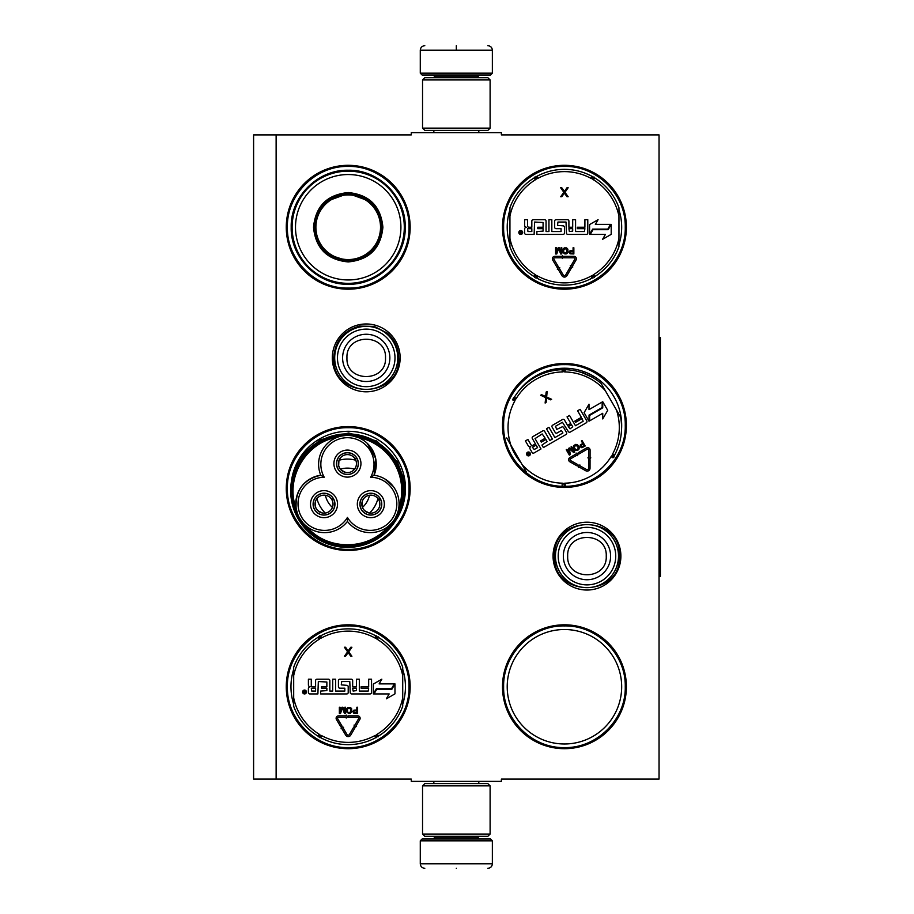 <?xml version="1.0" encoding="UTF-8"?>
<svg xmlns="http://www.w3.org/2000/svg" width="914" height="914" viewBox="0 0 914 914"><rect width="100%" height="100%" fill="white"/><g stroke="black" fill="none" stroke-linecap="round" stroke-linejoin="round"><path stroke-width="1.37" d="M276.131 134.895L411.277 134.895L411.277 132.644L501.375 132.644L501.375 134.895L659.051 134.895L659.051 779.105L501.375 779.105L501.375 781.356L411.277 781.356L411.277 779.105L276.131 779.105L276.131 134.895L253.601 134.895L253.601 779.105L276.131 779.105M620.892 556.112A33.921 33.921 0 0 1 586.971 590.033A33.921 33.921 0 0 1 553.05 556.112A33.921 33.921 0 0 1 586.971 522.191A33.921 33.921 0 0 1 620.892 556.112M400.149 357.888A33.921 33.921 0 0 1 366.228 391.809A33.921 33.921 0 0 1 332.308 357.888A33.921 33.921 0 0 1 366.228 323.967A33.921 33.921 0 0 1 400.149 357.888M410.146 686.757A61.946 61.946 0 0 1 348.211 748.692A61.946 61.946 0 0 1 286.265 686.757A61.946 61.946 0 0 1 348.211 624.81A61.946 61.946 0 0 1 410.146 686.757M410.146 488.533A61.946 61.946 0 0 1 348.211 550.479A61.946 61.946 0 0 1 286.265 488.533A61.946 61.946 0 0 1 348.211 426.587A61.946 61.946 0 0 1 410.146 488.533M410.146 227.243A61.946 61.946 0 0 1 348.211 289.19A61.946 61.946 0 0 1 286.265 227.243A61.946 61.946 0 0 1 348.211 165.308A61.946 61.946 0 0 1 410.146 227.243M626.387 686.757A61.946 61.946 0 0 1 564.441 748.692A61.946 61.946 0 0 1 502.494 686.757A61.946 61.946 0 0 1 564.441 624.81A61.946 61.946 0 0 1 626.387 686.757M626.387 425.467A61.946 61.946 0 0 1 564.441 487.413A61.946 61.946 0 0 1 502.494 425.467A61.946 61.946 0 0 1 564.441 363.521A61.946 61.946 0 0 1 626.387 425.467M626.387 227.243A61.946 61.946 0 0 1 564.441 289.19A61.946 61.946 0 0 1 502.494 227.243A61.946 61.946 0 0 1 564.441 165.308A61.946 61.946 0 0 1 626.387 227.243M293.691 669.311A57.228 57.228 0 0 0 293.691 704.191M402.72 704.191A57.228 57.228 0 0 0 402.72 669.311M395.956 520.089A57.228 57.228 0 0 0 351.73 431.408A57.228 57.228 0 0 0 291.406 481.495M507.213 686.757A57.228 57.228 0 0 0 564.441 743.985A57.228 57.228 0 0 0 621.669 686.757A57.228 57.228 0 0 0 564.441 629.518A57.228 57.228 0 0 0 507.213 686.757M510.412 444.341A57.228 57.228 0 0 0 521.083 462.815M621.623 427.912L621.52 429.671A57.228 57.228 0 0 0 518.329 391.569M509.932 209.809A57.228 57.228 0 0 0 509.932 244.689M618.949 244.689A57.228 57.228 0 0 0 618.949 209.809M348.211 427.718C380.704 426.884 409.86 456.04 409.026 488.533C409.86 521.037 380.704 550.182 348.211 549.348C315.707 550.182 286.562 521.037 287.384 488.533C286.562 456.04 315.707 426.884 348.211 427.718M564.441 364.652C596.945 363.818 626.09 392.963 625.256 425.467C626.09 457.96 596.945 487.116 564.441 486.282C531.948 487.116 502.791 457.96 503.625 425.467C502.791 392.963 531.948 363.818 564.441 364.652M564.441 166.428C596.945 165.594 626.09 194.751 625.256 227.243C626.09 259.747 596.945 288.893 564.441 288.07C531.948 288.893 502.791 259.747 503.625 227.243C502.791 194.751 531.948 165.594 564.441 166.428M348.211 747.572C315.707 748.406 286.562 719.249 287.384 686.757C286.562 654.253 315.707 625.107 348.211 625.93C380.704 625.107 409.86 654.253 409.026 686.757C409.86 719.249 380.704 748.406 348.211 747.572M564.441 625.93C596.945 625.107 626.09 654.253 625.256 686.757C626.09 719.249 596.945 748.406 564.441 747.572C531.948 748.406 502.791 719.249 503.625 686.757C502.791 654.253 531.948 625.107 564.441 625.93M348.211 288.07C315.707 288.893 286.562 259.747 287.384 227.243C286.562 194.751 315.707 165.594 348.211 166.428C380.704 165.594 409.86 194.751 409.026 227.243C409.86 259.747 380.704 288.893 348.211 288.07M397.761 357.888A31.533 31.533 0 0 1 366.228 389.421A31.533 31.533 0 0 1 334.695 357.888A31.533 31.533 0 0 1 366.228 326.355A31.533 31.533 0 0 1 397.761 357.888M394.997 357.888A28.768 28.768 0 0 1 366.228 386.656A28.768 28.768 0 0 1 337.46 357.888A28.768 28.768 0 0 1 366.228 329.12A28.768 28.768 0 0 1 394.997 357.888M618.504 556.112A31.533 31.533 0 0 1 586.971 587.645A31.533 31.533 0 0 1 555.438 556.112A31.533 31.533 0 0 1 586.971 524.579A31.533 31.533 0 0 1 618.504 556.112M615.739 556.112A28.768 28.768 0 0 1 586.971 584.88A28.768 28.768 0 0 1 558.203 556.112A28.768 28.768 0 0 1 586.971 527.344A28.768 28.768 0 0 1 615.739 556.112M492.36 73.177L490.567 74.982L422.085 74.982L420.28 73.177L492.36 73.177L492.36 50.201C492.098 47.471 490.589 45.963 487.859 45.7M456.326 45.7C497.01 45.7 497.01 45.7 456.326 45.7C415.642 45.7 415.642 45.7 456.326 45.7M456.326 45.86L456.326 49.859M420.28 840.823L492.36 840.823L490.567 839.018L422.085 839.018L420.28 840.823L420.28 863.799C420.554 866.529 422.051 868.037 424.793 868.3M456.326 868.3C497.01 868.3 497.01 868.3 456.326 868.3C415.642 868.3 415.642 868.3 456.326 868.3M422.542 834.059L490.11 834.059L487.859 836.31L424.793 836.31L422.542 834.059L422.542 785.857L424.793 783.606L487.859 783.606L490.11 785.857L422.542 785.857M490.11 79.941L422.542 79.941L424.793 77.69L487.859 77.69L490.11 79.941L490.11 128.143L422.542 128.143L424.793 130.394L487.859 130.394L490.11 128.143M348.211 192.557C369.279 194.613 380.841 206.176 382.897 227.243C380.841 248.322 369.279 259.884 348.211 261.941C327.132 259.884 315.57 248.322 313.513 227.243C315.57 206.176 327.132 194.613 348.211 192.557M369.942 201.388L348.211 193.46C368.73 195.47 379.984 206.724 381.995 227.243C379.984 247.774 368.73 259.028 348.211 261.038C327.68 259.028 316.427 247.774 314.416 227.243C316.427 206.724 327.68 195.47 348.211 193.46L326.469 201.388M348.211 171.158A56.085 56.085 0 0 0 292.114 227.243A56.085 56.085 0 0 0 348.211 283.34A56.085 56.085 0 0 0 404.296 227.243A56.085 56.085 0 0 0 348.211 171.158M348.211 174.54A52.704 52.704 0 0 0 295.496 227.243A52.704 52.704 0 0 0 348.211 279.958A52.704 52.704 0 0 0 400.915 227.243A52.704 52.704 0 0 0 348.211 174.54M328.343 254.583L348.211 261.038M348.211 284.254C317.741 285.042 290.412 257.714 291.2 227.243C290.412 196.784 317.741 169.456 348.211 170.244C378.67 169.456 405.999 196.784 405.21 227.243C405.999 257.714 378.67 285.042 348.211 284.254M348.211 194.933A32.321 32.321 0 0 1 380.521 227.243A32.321 32.321 0 0 1 348.211 259.565A32.321 32.321 0 0 1 315.89 227.243A32.321 32.321 0 0 1 348.211 194.933M348.211 194.019A33.224 33.224 0 0 1 381.435 227.243A33.224 33.224 0 0 1 348.211 260.467A33.224 33.224 0 0 1 314.987 227.243A33.224 33.224 0 0 1 348.211 194.019M347.434 521.426A28.837 28.837 120 0 0 386.302 527.755A28.837 28.837 120 0 0 374.1 475.234A28.837 28.837 -0 0 0 347.434 435.441A28.837 28.837 -0 0 0 320.768 475.234A28.837 28.837 -120 0 0 299.643 518.227A55.183 55.183 0 0 0 395.225 518.215A55.183 55.183 0 0 0 347.446 435.441A55.183 55.183 0 0 0 299.643 518.227A28.837 28.837 -120 0 0 347.434 521.426L347.434 517.427A26.575 26.575 0 0 0 383.709 526.727A26.575 26.575 0 0 0 370.638 477.234A26.575 26.575 0 0 0 347.434 437.703A26.575 26.575 0 0 0 324.219 477.234A26.575 26.575 0 0 0 301.586 517.096A26.575 26.575 0 0 0 347.434 517.427M352.587 435.909L358.585 437.692M302.934 522.819L299.678 518.284M367.337 443.416L375.631 458.28L374.1 475.234L370.638 477.234M297.518 513.679L296.227 508.847M337.654 437.155L337.209 437.315C305.664 442.342 284.734 478.593 296.147 508.435C295.085 490.498 303.288 479.427 320.768 475.234L324.219 477.234M341.813 436.001L345.549 435.51M398.595 509.087L398.858 507.441M393.42 486.636L384.908 478.982M392.255 522.442L388.496 526.133C368.365 550.948 326.504 550.948 306.373 526.144M329.486 513.611A10.922 10.922 0 0 0 333.484 498.678A10.922 10.922 0 0 0 318.563 494.68A10.922 10.922 0 0 0 314.565 509.612A10.922 10.922 0 0 0 329.486 513.611M312.325 510.903A13.516 13.516 0 0 0 330.777 515.85A13.516 13.516 0 0 0 335.724 497.387A13.516 13.516 0 0 0 317.261 492.44A13.516 13.516 0 0 0 312.325 510.903M376.305 513.611A10.922 10.922 0 0 0 380.304 498.678A10.922 10.922 0 0 0 365.383 494.68A10.922 10.922 0 0 0 361.384 509.612A10.922 10.922 0 0 0 376.305 513.611M359.133 510.903A13.516 13.516 0 0 0 377.596 515.85A13.516 13.516 0 0 0 382.543 497.387A13.516 13.516 0 0 0 364.08 492.44A13.516 13.516 0 0 0 359.133 510.903M352.895 473.064A10.922 10.922 0 0 0 356.894 458.143A10.922 10.922 0 0 0 341.973 454.144A10.922 10.922 0 0 0 337.974 469.065A10.922 10.922 0 0 0 352.895 473.064M335.724 470.356A13.516 13.516 0 0 0 354.186 475.303A13.516 13.516 0 0 0 359.133 456.84A13.516 13.516 0 0 0 340.671 451.893A13.516 13.516 0 0 0 335.724 470.356M397.556 513.074L395.225 518.215M395.808 462.701C380.738 434.733 340.545 425.924 315.17 445.027C291.966 460.69 284.517 494.634 299.049 518.558C314.13 546.526 354.312 555.335 379.698 536.232C402.903 520.58 410.34 486.625 395.808 462.701M396.585 462.256A56.759 56.759 0 0 0 319.055 441.473A56.759 56.759 0 0 0 298.272 519.015A56.759 56.759 0 0 0 375.814 539.786A56.759 56.759 0 0 0 396.585 462.256M298.809 459.639L320.254 439.771L348.691 432.985L376.808 441.016L397.373 461.798L404.034 479.633L404.536 498.678M327.92 501.889A22.53 22.53 0 0 0 332.422 507.419A22.53 22.53 0 0 1 325.384 495.239A22.53 22.53 0 0 0 327.92 501.889M362.447 507.419A22.53 22.53 0 0 0 369.484 495.239A22.53 22.53 0 0 1 362.447 507.419M340.396 469.236A22.53 22.53 0 0 1 354.461 469.236A22.53 22.53 0 0 0 340.396 469.236M316.918 498.598A31.533 31.533 0 0 0 325.27 513.074M369.587 513.074A31.533 31.533 0 0 0 377.939 498.598M339.083 460.222A31.533 31.533 0 0 1 355.786 460.222M366.331 496.348A9.014 9.014 0 0 1 378.59 499.547L380.144 498.644A10.808 10.808 0 0 0 361.453 498.77A10.808 10.808 0 0 0 370.798 514.959A10.808 10.808 0 0 0 380.258 498.838L378.704 499.741A9.014 9.014 0 0 1 375.346 511.943A9.014 9.014 0 0 1 363.041 508.652A9.014 9.014 0 0 1 366.331 496.348M369.153 512.994L364.629 510.675L363.041 508.652L362.081 506.265L362.332 501.18M319.523 496.348A9.014 9.014 0 0 1 331.771 499.547L333.336 498.644A10.808 10.808 0 0 0 314.644 498.77A10.808 10.808 0 0 0 323.99 514.959A10.808 10.808 0 0 0 333.439 498.838L331.885 499.741A9.014 9.014 0 0 1 328.526 511.943A9.014 9.014 0 0 1 316.221 508.652A9.014 9.014 0 0 1 319.523 496.348M322.345 512.994L317.809 510.675L316.221 508.652L315.261 506.265L315.513 501.18M342.933 455.8A9.014 9.014 0 0 1 355.18 458.999L356.734 458.097A10.808 10.808 0 0 0 338.054 458.222A10.808 10.808 0 0 0 347.4 474.412A10.808 10.808 0 0 0 356.848 458.291L355.295 459.194A9.014 9.014 0 0 1 351.936 471.407A9.014 9.014 0 0 1 339.631 468.105A9.014 9.014 0 0 1 342.933 455.8M345.755 472.458L341.219 470.127L339.631 468.105L338.671 465.717L338.923 460.633M293.691 706.236A57.89 57.89 0 0 0 317.935 736.09A57.89 57.89 0 0 1 293.691 706.236L293.691 667.266A57.89 57.89 0 0 1 317.935 637.412L319.112 639.332A3.153 3.153 0 0 0 320.186 638.223L319.717 635.847M402.72 667.266A57.89 57.89 0 0 0 378.476 637.412A57.89 57.89 0 0 1 402.72 667.266L402.72 706.236A57.89 57.89 0 0 1 378.476 736.09L377.299 734.171A3.153 3.153 0 0 0 376.225 735.279L376.694 737.655M320.608 737.644A57.89 57.89 0 0 0 375.803 737.644A57.89 57.89 0 0 1 320.608 737.644L321.682 735.656A3.153 3.153 0 0 0 320.186 735.279L318.358 736.867M378.053 736.867L376.225 735.279A3.153 3.153 0 0 0 374.729 735.656A55.64 55.64 0 0 1 321.682 735.656M375.803 635.858A57.89 57.89 0 0 0 320.608 635.858A57.89 57.89 0 0 1 375.803 635.858L374.729 637.846A3.153 3.153 0 0 0 376.225 638.223L378.053 636.635M318.358 636.635L320.186 638.223A3.153 3.153 0 0 0 321.682 637.846A55.64 55.64 0 0 1 374.729 637.846M319.717 737.655L320.186 735.279A3.153 3.153 0 0 0 319.112 734.171A55.64 55.64 0 0 1 293.691 697.885M306.464 692.001A1.942 1.942 0 0 0 304.533 690.059A1.942 1.942 0 0 0 302.591 692.001A1.942 1.942 0 0 0 304.533 693.932A1.942 1.942 0 0 0 306.464 692.001M309.823 693.932L317.889 693.932L318.335 681.547L326.858 682.004L326.858 686.757L321.534 686.757L321.534 688.173L326.858 688.173L326.858 690.607L320.631 691.053L320.631 693.932L346.783 693.932A1.417 1.417 0 0 0 348.211 692.515L348.211 686.757A1.417 1.417 0 0 0 346.783 685.329L341.265 684.883L341.722 681.547L349.788 681.547L350.233 692.515A1.417 1.417 0 0 0 351.65 693.932L370.124 693.932A1.417 1.417 0 0 0 371.541 692.515L371.541 679.182L368.662 679.182L368.662 686.757L361.099 686.757L361.099 688.173L368.662 688.173L368.216 691.053L359.328 691.053L359.328 679.182L356.449 679.182L356.449 686.757L352.667 686.757L352.667 680.599A1.417 1.417 0 0 0 351.25 679.182L339.848 679.182A1.417 1.417 0 0 0 338.431 680.599L338.431 686.757A1.417 1.417 0 0 0 339.848 688.173L344.829 688.173L344.829 691.053L335.587 691.053L335.587 679.182L332.707 679.182L332.707 691.053L329.828 691.053L329.828 680.599A1.417 1.417 0 0 0 328.412 679.182L317.009 679.182A1.417 1.417 0 0 0 315.593 680.599L315.593 686.757L312.702 686.757A1.417 1.417 0 0 1 311.286 685.329L311.286 679.182L308.406 679.182L308.406 684.952A1.805 1.805 0 0 0 310.212 686.757A1.805 1.805 0 0 0 308.406 688.55L308.406 692.515A1.417 1.417 0 0 0 309.823 693.932M374.02 693.932L389.17 693.932L386.348 698.822L394.974 693.852L394.974 683.889L391.9 689.202L376.751 689.202L374.02 693.932M379.116 683.889L381.835 679.171L373.346 684.072L373.346 693.932L376.419 688.619L391.558 688.619L394.3 683.889L379.116 683.889M341.093 728.766L341.722 728.401L345.721 735.176A2.879 2.879 0 0 0 350.702 735.164L354.986 727.784L353.741 727.064L349.456 734.433A1.44 1.44 0 0 1 346.966 734.445L342.956 727.67L343.584 727.304L341.608 726.801L341.093 728.766M358.562 718.77L354.689 725.43L354.072 725.065L354.586 727.041L356.563 726.516L355.934 726.15L359.808 719.501A2.434 2.434 0 0 0 357.705 715.845L348.211 715.845L348.211 717.284L357.705 717.284A0.994 0.994 0 0 1 358.562 718.77M340.751 726.779L341.996 726.047L337.7 718.781A0.994 0.994 0 0 1 338.557 717.284L346.212 717.284L346.212 718.05L347.651 716.576L346.212 715.079L346.212 715.845L338.557 715.845A2.434 2.434 0 0 0 336.455 719.512L340.751 726.779M352.827 711.48L353.855 713.331L357.614 713.468L357.614 707.253L356.837 707.253L356.837 710.029L353.855 710.155L352.827 711.48M348.68 713.468L350.359 713.331L351.65 712.006L351.65 708.704L350.359 707.379L348.028 707.379L346.737 708.704L346.737 712.006L348.68 713.468M341.939 707.253L340.134 712.143L340.134 707.253L339.357 707.253L339.357 713.468L340.522 713.468L342.464 707.916L344.407 713.468L345.572 713.468L345.572 707.253L344.795 707.253L344.795 712.143L342.978 707.253L341.939 707.253M348.165 650.882L345.538 647.238L344.407 647.238L347.606 651.842L344.407 656.252L345.538 656.252L348.165 652.607L350.793 656.252L351.913 656.252L348.725 651.842L351.913 647.238L350.793 647.238L348.165 650.882M376.694 635.847L376.225 638.223A3.153 3.153 0 0 0 377.299 639.332A55.64 55.64 0 0 1 402.72 675.617M303.871 693.349L303.665 690.618L304.465 691.807L305.367 690.618L305.367 693.349L303.871 693.349M311.286 688.173L315.593 688.173L315.593 691.053L311.743 691.053L311.286 688.173M352.667 688.173L356.449 688.173L356.449 690.607L353.112 691.053L352.667 688.173M356.837 710.818L356.837 712.806L353.729 712.406L353.992 710.955L356.837 710.818M348.68 712.669L347.514 711.88L347.514 708.841L350.233 708.179L350.873 711.88L348.68 712.669M304.248 692.298L305.048 692.881L304.248 692.298M509.932 246.734A57.89 57.89 0 0 0 534.164 276.588A57.89 57.89 0 0 1 509.932 246.734L509.932 207.764A57.89 57.89 0 0 1 534.164 177.91L535.341 179.83A3.153 3.153 0 0 0 536.427 178.721L535.958 176.345M618.949 207.764A57.89 57.89 0 0 0 594.717 177.91A57.89 57.89 0 0 1 618.949 207.764L618.949 246.734A57.89 57.89 0 0 1 594.717 276.588L593.54 274.668A3.153 3.153 0 0 0 592.455 275.777L592.923 278.153M536.849 278.142A57.89 57.89 0 0 0 592.032 278.142A57.89 57.89 0 0 1 536.849 278.142L537.923 276.154A3.153 3.153 0 0 0 536.427 275.777L534.599 277.365M594.283 277.365L592.455 275.777A3.153 3.153 0 0 0 590.958 276.154A55.64 55.64 0 0 1 537.923 276.154M592.032 176.356A57.89 57.89 0 0 0 536.849 176.356A57.89 57.89 0 0 1 592.032 176.356L590.958 178.344A3.153 3.153 0 0 0 592.455 178.721L594.283 177.133M534.599 177.133L536.427 178.721A3.153 3.153 0 0 0 537.923 178.344A55.64 55.64 0 0 1 590.958 178.344M535.958 278.153L536.427 275.777A3.153 3.153 0 0 0 535.341 274.668A55.64 55.64 0 0 1 509.932 238.383M522.705 232.499A1.942 1.942 0 0 0 520.763 230.557A1.942 1.942 0 0 0 518.832 232.499A1.942 1.942 0 0 0 520.763 234.43A1.942 1.942 0 0 0 522.705 232.499M526.064 234.43L534.119 234.43L534.576 222.045L543.087 222.49L543.087 227.243L537.775 227.243L537.775 228.671L543.087 228.671L543.087 231.105L536.872 231.55L536.872 234.43L563.024 234.43A1.417 1.417 0 0 0 564.441 233.013L564.441 227.243A1.417 1.417 0 0 0 563.024 225.827L557.506 225.381L557.951 222.045L566.017 222.045L566.474 233.013A1.417 1.417 0 0 0 567.891 234.43L586.365 234.43A1.417 1.417 0 0 0 587.782 233.013L587.782 219.68L584.903 219.68L584.903 227.243L577.328 227.243L577.328 228.671L584.903 228.671L584.446 231.55L575.569 231.55L575.569 219.68L572.69 219.68L572.69 227.243L568.908 227.243L568.908 221.097A1.417 1.417 0 0 0 567.48 219.68L556.089 219.68A1.417 1.417 0 0 0 554.672 221.097L554.672 227.243A1.417 1.417 0 0 0 556.089 228.671L561.059 228.671L561.059 231.55L551.827 231.55L551.827 219.68L548.948 219.68L548.948 231.55L546.058 231.55L546.058 221.097A1.417 1.417 0 0 0 544.641 219.68L533.25 219.68A1.417 1.417 0 0 0 531.822 221.097L531.822 227.243L528.943 227.243A1.417 1.417 0 0 1 527.527 225.827L527.527 219.68L524.636 219.68L524.636 225.45A1.805 1.805 0 0 0 526.441 227.243A1.805 1.805 0 0 0 524.636 229.048L524.636 233.013A1.417 1.417 0 0 0 526.064 234.43M590.261 234.43L605.411 234.43L602.589 239.319L611.203 234.35L611.203 224.387L608.141 229.7L592.992 229.7L590.261 234.43M595.345 224.387L598.076 219.668L589.587 224.57L589.587 234.43L592.649 229.117L607.799 229.117L610.529 224.387L595.345 224.387M557.334 269.264L557.951 268.899L561.961 275.674A2.879 2.879 0 0 0 566.931 275.662L571.227 268.282L569.982 267.562L565.686 274.931A1.44 1.44 0 0 1 563.207 274.943L559.197 268.168L559.814 267.802L557.837 267.299L557.334 269.264M574.803 259.268L570.93 265.928L570.302 265.563L570.827 267.539L572.792 267.014L572.175 266.648L576.048 259.999A2.434 2.434 0 0 0 573.946 256.343L564.441 256.343L564.441 257.782L573.946 257.782A0.994 0.994 0 0 1 574.803 259.268M556.992 267.276L558.237 266.545L553.941 259.279A0.994 0.994 0 0 1 554.787 257.782L562.453 257.782L562.453 258.548L563.892 257.074L562.453 255.577L562.453 256.343L554.787 256.343A2.434 2.434 0 0 0 552.696 260.01L556.992 267.276M569.056 251.978L570.096 253.829L573.855 253.966L573.855 247.751L573.078 247.751L573.078 250.527L570.096 250.653L569.056 251.978M564.909 253.966L566.6 253.829L567.891 252.504L567.891 249.202L566.6 247.877L564.269 247.877L562.967 249.202L562.967 252.504L564.909 253.966M558.18 247.751L556.363 252.641L556.363 247.751L555.586 247.751L555.586 253.966L556.752 253.966L558.694 248.402L560.636 253.966L561.802 253.966L561.802 247.751L561.025 247.751L561.025 252.641L559.219 247.751L558.18 247.751M564.395 191.38L561.767 187.736L560.648 187.736L563.835 192.34L560.648 196.75L561.767 196.75L564.395 193.105L567.023 196.75L568.154 196.75L564.966 192.34L568.154 187.736L567.023 187.736L564.395 191.38M592.923 176.345L592.455 178.721A3.153 3.153 0 0 0 593.54 179.83A55.64 55.64 0 0 1 618.949 216.115M520.112 233.847L519.906 231.116L520.694 232.305L521.597 231.116L521.597 233.847L520.112 233.847M527.527 228.671L531.822 228.671L531.822 231.55L527.972 231.55L527.527 228.671M568.908 228.671L572.69 228.671L572.69 231.105L569.353 231.55L568.908 228.671M573.078 251.316L573.078 253.304L569.959 252.904L570.222 251.453L573.078 251.316M564.909 253.167L563.744 252.378L563.744 249.339L566.463 248.677L567.114 252.378L564.909 253.167M520.489 232.796L521.288 233.378L520.489 232.796M583.92 371.655L582.115 372.695L592.272 377.231L593.814 376.351M526.201 471.693L506.722 437.943M512.765 399.075A0.903 0.903 0 0 1 512.777 399.966A0.903 0.903 0 0 0 512.765 399.075L515.142 399.544L513.554 397.716A0.903 0.903 0 0 0 514.331 397.282A57.89 57.89 0 0 1 562.121 369.69A0.903 0.903 0 0 0 562.887 369.233L564.452 369.233L562.887 369.233L563.664 371.53L564.452 369.233A0.903 0.903 0 0 0 565.218 369.69A57.89 57.89 0 0 1 601.126 383.434L620.617 417.184A57.89 57.89 0 0 1 614.562 455.149L612.574 454.087A3.153 3.153 0 0 0 612.197 455.583L613.785 457.411M614.574 456.04L612.197 455.583A3.153 3.153 0 0 0 611.089 456.657A55.64 55.64 0 0 1 565.16 483.175A3.153 3.153 0 0 0 563.664 483.597A3.153 3.153 0 0 0 562.179 483.175A55.64 55.64 0 0 1 522.031 464.461M564.452 485.894L563.664 483.597M530.143 452.978A1.942 1.942 0 0 0 527.504 452.27A1.942 1.942 0 0 0 526.795 454.909A1.942 1.942 0 0 0 529.434 455.618A1.942 1.942 0 0 0 530.143 452.978M534.016 452.978L541.008 448.945L535.033 438.606L542.185 433.956L545.178 438.24L540.574 440.902L541.282 442.125L545.887 439.463L547.098 441.576L541.945 445.072L543.384 447.574L566.029 434.493A1.417 1.417 0 0 0 566.554 432.551L563.664 427.558A1.417 1.417 0 0 0 561.733 427.044L556.729 429.409L555.449 426.301L562.43 422.268L568.302 431.545A1.417 1.417 0 0 0 570.245 432.059L586.24 422.828A1.417 1.417 0 0 0 586.765 420.886L580.093 409.335L577.602 410.774L581.384 417.332L574.826 421.114L575.534 422.348L582.092 418.566L583.143 421.285L575.454 425.73L569.525 415.447L567.023 416.887L570.804 423.445L567.525 425.33L564.452 420.006A1.417 1.417 0 0 0 562.521 419.492L552.65 425.181A1.417 1.417 0 0 0 552.125 427.124L555.198 432.448A1.417 1.417 0 0 0 557.14 432.973L561.447 430.483L562.898 432.973L554.901 437.589L548.96 427.318L546.469 428.757L552.399 439.04L549.897 440.479L544.675 431.431A1.417 1.417 0 0 0 542.733 430.905L532.862 436.606A1.417 1.417 0 0 0 532.348 438.549L535.421 443.873L532.931 445.312A1.417 1.417 0 0 1 530.988 444.787L527.915 439.463L525.413 440.914L528.303 445.906A1.805 1.805 0 0 0 530.76 446.558A1.805 1.805 0 0 0 530.097 449.025L532.085 452.453A1.417 1.417 0 0 0 534.016 452.978M589.621 420.874L602.737 413.299L602.737 418.943L607.719 410.329L602.737 401.703L602.737 407.838L589.621 415.413L589.621 420.874M589.004 409.632L589.004 404.182L584.103 412.671L589.039 421.217L589.039 415.082L602.155 407.507L602.155 402.046L589.004 409.632M578.528 467.511L578.882 466.883L585.737 470.744A2.879 2.879 0 0 0 590.033 468.242L590.056 459.708L588.616 459.708L588.593 468.231A1.44 1.44 0 0 1 586.445 469.488L579.579 465.626L579.933 464.998L577.979 465.546L578.528 467.511M588.65 450.111L588.627 457.811L587.908 457.811L589.336 459.262L590.787 457.823L590.067 457.823L590.09 450.122A2.434 2.434 0 0 0 586.445 448.009L578.219 452.75L578.939 454.007L587.165 449.254A0.994 0.994 0 0 1 588.65 450.111M577.225 465.946L577.934 464.689L570.587 460.553A0.994 0.994 0 0 1 570.576 458.828L577.202 455.001L577.591 455.663L578.105 453.664L576.106 453.093L576.483 453.755L569.856 457.583A2.434 2.434 0 0 0 569.879 461.81L577.225 465.946M580.036 446.672L581.852 447.757L585.177 445.998L582.069 440.605L581.395 440.994L582.778 443.404L580.264 445.004L580.036 446.672M577.431 450.465L578.825 449.505L579.282 447.711L577.637 444.844L575.854 444.353L573.832 445.518L573.375 447.312L575.02 450.168L577.431 450.465M568.497 448.443L569.365 453.595L566.92 449.357L566.246 449.745L569.353 455.126L570.37 454.544L569.273 448.763L573.729 452.601L574.746 452.019L571.638 446.638L570.964 447.026L573.409 451.265L569.388 447.929L568.497 448.443M545.704 396.516L541.602 394.677L540.631 395.248L545.692 397.636L545.132 403.051L546.104 402.48L546.561 398.013L550.662 399.852L551.633 399.292L546.663 397.064L547.132 391.489L546.149 392.049L545.704 396.516M528.578 455.435L527.024 453.184L528.818 453.527L528.498 452.327L529.857 454.692L528.578 455.435M532.405 447.254L536.13 445.095L537.569 447.597L534.233 449.517L532.405 447.254M568.245 426.564L571.513 424.667L572.735 426.781L570.073 428.837L568.245 426.564M583.178 444.09L584.172 445.815L581.281 447.015L580.778 445.632L583.178 444.09M577.042 449.779L575.626 449.665L574.106 447.037L576.14 445.107L578.551 447.986L577.042 449.779M528.372 454.338L529.355 454.452L528.372 454.338M659.051 337.62L660.399 337.62L660.399 576.38L659.051 576.38M342.601 357.888A23.627 23.627 0 0 0 366.228 381.515A23.627 23.627 0 0 0 389.855 357.888A23.627 23.627 180 0 0 366.228 334.261A23.627 23.627 180 0 0 342.601 357.888M346.954 357.888C345.743 382.76 386.713 382.76 385.502 357.888C386.702 333.027 345.743 333.027 346.954 357.888M563.344 556.112A23.627 23.627 0 0 0 586.971 579.739A23.627 23.627 0 0 0 610.598 556.112A23.627 23.627 180 0 0 586.971 532.485A23.627 23.627 180 0 0 563.344 556.112M567.685 556.112C566.486 580.973 607.444 580.973 606.245 556.112C607.444 531.24 566.486 531.24 567.685 556.112M477.725 77.69L477.725 76.787L434.927 76.787L433.122 74.982M420.28 73.177L420.28 50.201L492.36 50.201M434.927 836.31L434.927 837.213L477.725 837.213L479.53 839.018M492.36 840.823L492.36 863.799L420.28 863.799M398.71 508.435A54.28 54.28 0 0 0 357.648 437.315M402.72 706.236A57.89 57.89 0 0 1 378.476 736.09M293.691 667.266A57.89 57.89 0 0 1 317.935 637.412M317.935 736.09L319.112 734.171M402.72 697.885A55.64 55.64 0 0 1 377.299 734.171M378.476 637.412L377.299 639.332M293.691 675.617A55.64 55.64 0 0 1 319.112 639.332M375.803 737.644L374.729 735.656M320.608 635.858L321.682 637.846M618.949 246.734A57.89 57.89 0 0 1 594.717 276.588M509.932 207.764A57.89 57.89 0 0 1 534.164 177.91M534.164 276.588L535.341 274.668M618.949 238.383A55.64 55.64 0 0 1 593.54 274.668M594.717 177.91L593.54 179.83M509.932 216.115A55.64 55.64 0 0 1 535.341 179.83M592.032 278.142L590.958 276.154M536.849 176.356L537.923 178.344M620.617 417.184A57.89 57.89 0 0 1 614.562 455.149M564.452 369.233A0.903 0.903 0 0 0 565.218 369.69A57.89 57.89 0 0 1 601.126 383.434M562.121 485.425L562.179 483.175M616.447 409.952A55.64 55.64 0 0 1 612.574 454.087M513.554 397.716A0.903 0.903 0 0 0 514.331 397.282A57.89 57.89 0 0 1 562.121 369.69A0.903 0.903 0 0 0 562.887 369.233M565.218 369.69L565.16 371.941A55.64 55.64 0 0 1 605.308 390.666M510.892 445.175A55.64 55.64 0 0 1 514.765 401.04A3.153 3.153 0 0 0 515.142 399.544A3.153 3.153 0 0 0 516.25 398.47A55.64 55.64 0 0 1 562.179 371.941A3.153 3.153 0 0 0 563.664 371.53A3.153 3.153 0 0 0 565.16 371.941M512.777 399.966L514.765 401.04M613.008 457.834L611.089 456.657M565.218 485.425L565.16 483.175M514.331 397.282L516.25 398.47M562.121 369.69L562.179 371.941M478.799 132.644L478.799 130.394M433.842 132.644L433.842 130.394M434.927 77.69L434.927 76.787M477.725 76.787L479.53 74.982M420.28 50.201C420.554 47.471 422.051 45.963 424.793 45.7M478.799 781.356L478.799 783.606M433.842 781.356L433.842 783.606M477.725 836.31L477.725 837.213M434.927 837.213L433.122 839.018M492.36 863.799C492.098 866.529 490.601 868.037 487.859 868.3M490.11 834.059L490.11 785.857M422.542 79.941L422.542 128.143M554.467 556.112C552.456 514.182 621.486 514.171 619.475 556.112C621.486 598.042 552.456 598.042 554.467 556.112M333.724 357.888C334.855 341.173 343.493 330.56 359.636 326.07L374.306 326.412L387.33 333.176C394.745 339.757 398.538 347.994 398.733 357.888C400.743 399.829 331.713 399.818 333.724 357.888"/></g></svg>
